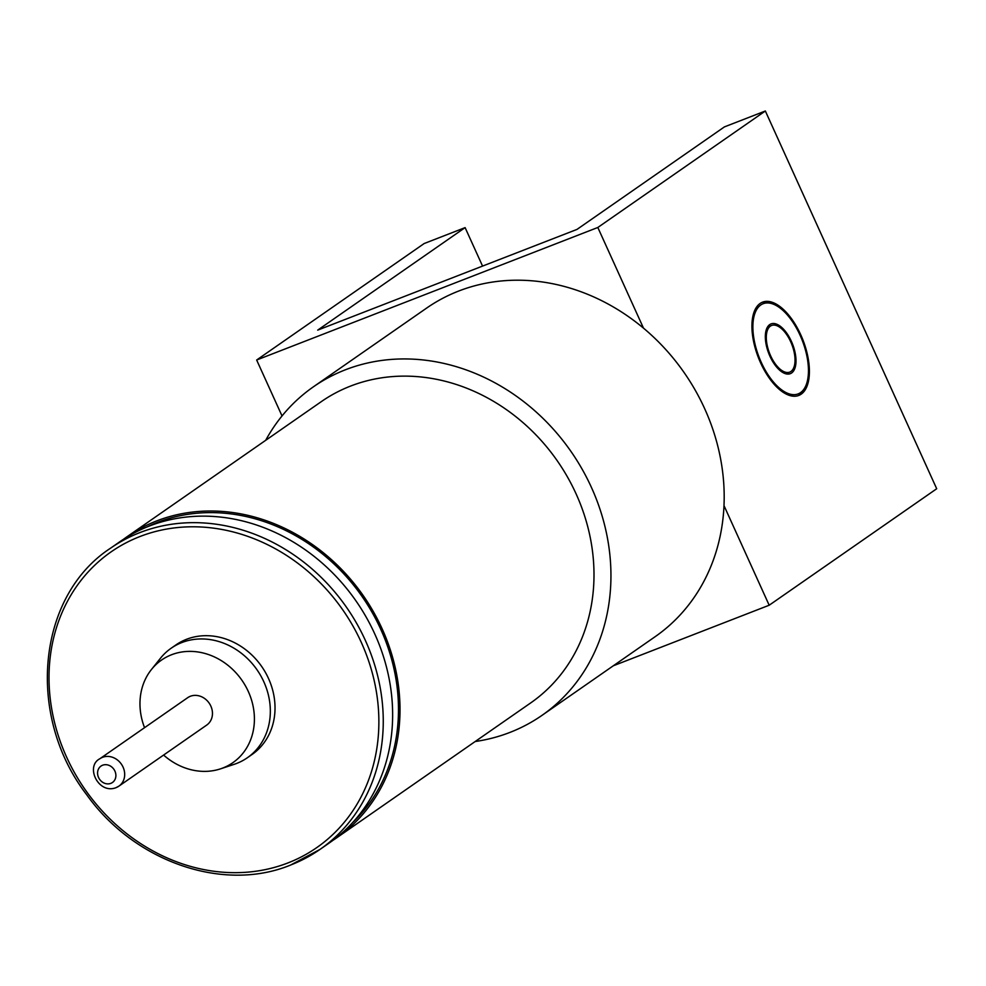<?xml version="1.0" encoding="UTF-8"?>
<svg xmlns="http://www.w3.org/2000/svg" width="986" height="986" viewBox="0 0 986 986"><rect width="100%" height="100%" fill="white"/><g stroke="black" fill="none" stroke-linecap="round" stroke-linejoin="round"><path stroke-width="1.48" d="M760.563 362.774A50.027 23.96 -111.2 0 1 762.548 302.16A50.027 23.96 -111.2 0 1 800.768 334.821A50.027 23.96 -111.2 0 1 798.783 395.435A50.027 23.96 -111.2 0 1 760.563 362.774M723.995 505.621L769.179 605.231L613.304 665.784M597.824 227.483L256.656 360.013L424.165 243.53L465.109 227.618L317.702 330.125L576.995 229.405L724.402 126.898L765.346 110.999L597.824 227.483L643.488 328.141M256.656 360.013L282.033 415.956M765.346 110.999L936.7 488.748L769.179 605.231M465.109 227.618L482.561 266.084M800.102 335.277A48.363 23.159 68.8 0 0 777.769 306.436A48.363 23.159 68.8 0 0 754.413 314.879A48.363 23.159 68.8 0 0 761.229 362.306A48.363 23.159 68.8 0 0 807.115 382.001A48.363 23.159 68.8 0 0 800.102 335.277M761.882 302.443A50.027 23.96 -111.2 0 1 776.302 305.512L777.769 306.436M791.388 341.341A26.684 12.781 -111.2 0 1 795.147 367.507A26.684 12.781 -111.2 0 1 782.268 372.166A26.684 12.781 -111.2 0 1 769.943 356.254A26.684 12.781 -111.2 0 1 766.073 330.47A26.684 12.781 -111.2 0 1 791.388 341.341M781.516 371.66A25.02 11.98 68.8 0 0 788.356 372.646L789.724 372.116A25.02 11.98 68.8 0 0 790.945 371.463A25.02 11.98 68.8 0 0 791.29 343.128A25.02 11.98 68.8 0 0 771.607 325.479A25.02 11.98 68.8 0 0 770.386 326.132A25.02 11.98 68.8 0 0 770.041 354.467A25.02 11.98 68.8 0 0 789.724 372.116M807.115 382.001L806.671 383.677A50.027 23.96 -111.2 0 1 798.093 395.669M771.607 325.479L770.239 326.009A25.02 11.98 68.8 0 0 765.863 331.345M475.153 741.534A200.121 174.522 -124.8 0 0 509.935 732.413A200.121 174.522 -124.8 0 0 541.943 715.405L655.185 636.66A200.121 174.522 -124.8 0 0 695.29 390.283A200.121 174.522 -124.8 0 0 458.687 291.043A200.121 174.522 -124.8 0 0 426.679 308.051L313.437 386.795A200.121 174.522 -124.8 0 0 265.69 440.311M541.943 715.405A200.121 174.522 -124.8 0 0 582.048 469.028A200.121 174.522 -124.8 0 0 345.445 369.775A200.121 174.522 -124.8 0 0 313.437 386.795M333.034 840.269A183.445 159.978 -124.8 0 0 336.756 837.767L530.751 702.882A183.445 159.978 -124.8 0 0 567.505 477.039A183.445 159.978 -124.8 0 0 350.622 386.056A183.445 159.978 -124.8 0 0 321.288 401.647L127.305 536.544A183.445 159.978 -124.8 0 0 123.657 539.157M336.756 837.767A183.445 159.978 -124.8 0 0 373.521 611.924A183.445 159.978 -124.8 0 0 156.638 520.941A183.445 159.978 -124.8 0 0 127.305 536.544M352.359 822.879A181.781 158.524 -124.8 0 0 365.88 602.15A181.781 158.524 -124.8 0 0 157.316 522.457A181.781 158.524 -124.8 0 0 146.692 527.103M290.673 865.005A183.445 159.978 -124.8 0 0 320.006 849.414L329.386 842.894A183.445 159.978 -124.8 0 0 366.151 617.051A183.445 159.978 -124.8 0 0 149.268 526.068A183.445 159.978 -124.8 0 0 119.935 541.671L110.555 548.191C37.123 596 25.71 715.639 86.719 794.753C134.453 861.875 223.378 892.675 290.513 865.092L320.006 849.414A183.445 159.978 -124.8 0 0 356.772 623.571A183.445 159.978 -124.8 0 0 139.889 532.588A183.445 159.978 -124.8 0 0 110.555 548.191M163.59 755.054A62.488 54.489 -124.8 0 0 220.519 768.846L234.163 764.335A66.703 58.174 -124.8 0 0 236.665 763.435A66.703 58.174 -124.8 0 0 247.338 757.766L252.022 754.5A66.703 58.174 -124.8 0 0 265.394 672.378A66.703 58.174 -124.8 0 0 186.527 639.298A66.703 58.174 -124.8 0 0 175.853 644.967L171.17 648.221A66.703 58.174 -124.8 0 0 160.422 658.291L151.45 669.506A62.488 54.489 -124.8 0 0 144.548 727.668M247.338 757.766A66.703 58.174 -124.8 0 0 260.698 675.644A66.703 58.174 -124.8 0 0 181.831 642.552A66.703 58.174 -124.8 0 0 171.17 648.221M220.519 768.846A62.488 54.489 -124.8 0 0 222.873 767.995A62.488 54.489 -124.8 0 0 248.324 691.519A62.488 54.489 -124.8 0 0 171.502 654.766A62.488 54.489 -124.8 0 0 151.45 669.506M116.262 787.531A16.676 14.543 -124.8 0 0 118.936 786.113L206.715 725.08A16.676 14.543 -124.8 0 0 210.055 704.546A16.676 14.543 -124.8 0 0 190.335 696.276A16.676 14.543 -124.8 0 0 187.673 697.694L99.894 758.727C85.03 766.245 98.243 794.482 115.941 787.703L118.936 786.113A16.676 14.543 -124.8 0 0 122.276 765.58A16.676 14.543 -124.8 0 0 102.556 757.31A16.676 14.543 -124.8 0 0 99.894 758.727M287.961 862.923A180.105 157.07 -124.8 0 0 361.332 642.478A180.105 157.07 -124.8 0 0 139.913 536.544A180.105 157.07 -124.8 0 0 66.555 756.989A180.105 157.07 -124.8 0 0 287.961 862.923M110.839 783.352A10.008 8.726 -124.8 0 0 114.918 771.101A10.008 8.726 -124.8 0 0 102.618 765.222A10.008 8.726 -124.8 0 0 98.538 777.461A10.008 8.726 -124.8 0 0 110.839 783.352"/></g></svg>
